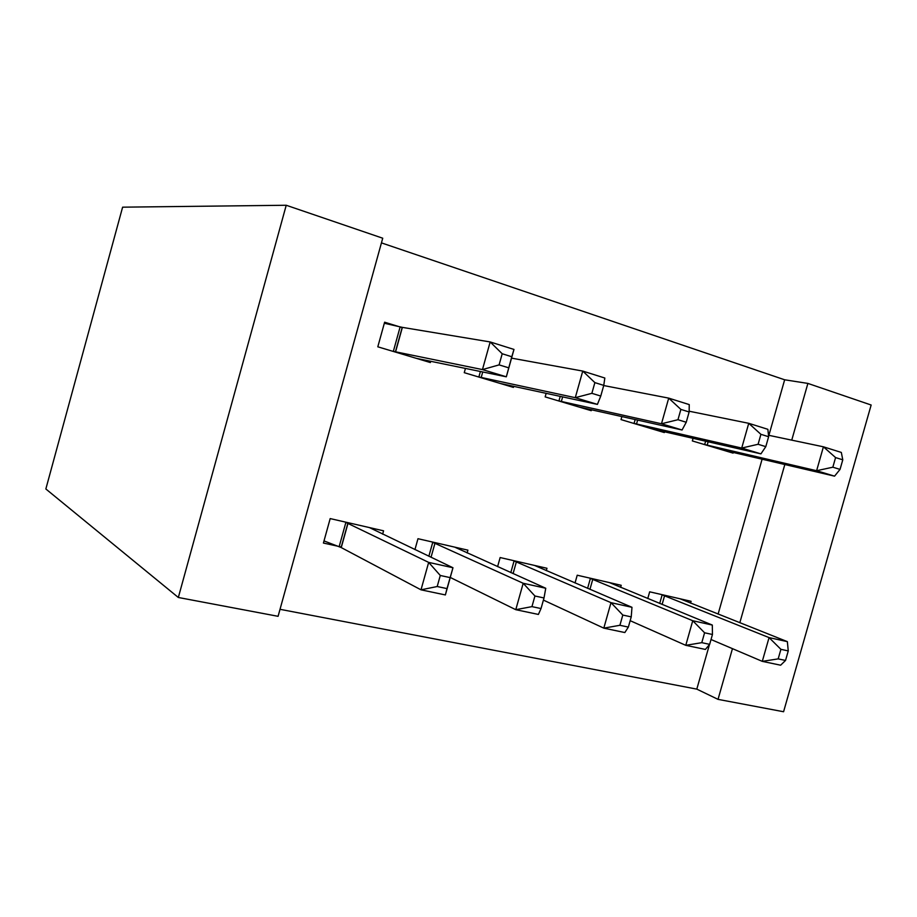 <?xml version="1.0" encoding="UTF-8"?>
<svg xmlns="http://www.w3.org/2000/svg" width="917" height="917" viewBox="0 0 917 917"><rect width="100%" height="100%" fill="white"/><g stroke="black" fill="none" stroke-linecap="round" stroke-linejoin="round"><path stroke-width="1.38" d="M280.017 609.312L696.805 689.126L718.034 699.362L732.454 648.651M278.08 616.316L178.334 597.483L45.85 488.979L122.614 207.173L286.23 205.259L382.733 238.214L278.08 616.316M768.882 435.334L784.654 379.787L807.888 383.409L871.15 405.016L783.577 711.741L718.034 699.362M467.131 552.962L467.911 550.154L417.98 538.703L414.942 549.604M465.446 368.382L464.254 372.68L513.417 387.398L513.726 386.286M620.637 587.361L621.222 585.298L577.217 575.211L575.039 582.96M621.886 416.536L621.027 419.596L664.332 432.56L664.561 431.735M696.805 689.126L709.46 644.582M718.114 614.081L762.107 459.176M784.654 379.787L381.438 242.879M693.08 438.292L692.335 440.928L733.084 453.124L733.291 452.413M690.57 603.122L691.086 601.311L649.672 591.82L647.769 598.526M546.154 393.301L545.157 396.889L591.247 410.69L591.511 409.739M546.303 570.661L546.968 568.276L500.143 557.547L497.599 566.637M402.288 327.656L400.11 326.991M398.987 326.635L384.624 322.199L377.804 346.809L430.371 362.547L430.738 361.218M382.63 534.175L383.57 530.817L330.189 518.586L323.414 543.047L338.052 546.257M341.422 546.99L339.198 546.509M286.23 205.259L178.334 597.483M739.824 622.723L784.826 464.495M791.749 440.137L807.888 383.409M722.241 449.88L834.562 476.152L816.611 470.719L823.42 446.808L768.469 435.243M835.582 457.583L823.42 446.808L841.325 452.436L842.78 459.818L835.582 457.583L832.842 467.2L840.041 469.401L842.78 459.818M832.842 467.2L816.611 470.719L703.477 444.264M840.041 469.401L834.562 476.152M785.537 660.446L788.253 650.921L780.906 649.328L778.178 658.887L785.537 660.446L780.631 665.203L762.291 661.363L769.065 637.59L787.359 641.636L680.059 598.79M711.03 639.516L762.291 661.363L778.178 658.887M660.985 594.411L769.065 637.59L780.906 649.328M787.359 641.636L788.253 650.921M652.801 429.11L760.927 453.869L741.715 448.058L748.742 423.31L689.148 411.217M760.915 434.326L748.742 423.31L767.884 429.328L768.618 436.721L760.915 434.326L758.095 444.275L765.798 446.648L768.618 436.721M758.095 444.275L741.715 448.058L632.868 423.138M765.798 446.648L760.927 453.869M578.982 407.01L682.065 430.004L661.478 423.769L668.711 398.127L603.718 385.541M680.872 409.406L668.711 398.127L689.252 404.592L689.137 411.974L680.872 409.406L677.961 419.711L686.237 422.256L689.137 411.974M677.961 419.711L661.478 423.769L557.765 400.66M686.237 422.256L682.065 430.004M709.655 644.342L712.452 634.484L704.588 632.787L701.78 642.668L709.655 644.342L705.391 649.431L685.778 645.327L692.748 620.729L712.314 625.062L609.507 582.616M630.162 620.683L685.778 645.327L701.78 642.668M589.253 577.974L692.748 620.729L704.588 632.787M712.314 625.062L712.452 634.484M628.351 627.09L631.24 616.877L622.803 615.055L619.903 625.291L628.351 627.09L624.844 632.547L603.81 628.145L610.997 602.664L631.973 607.306L534.508 565.422M543.414 600.096L603.81 628.145L619.903 625.291M512.958 560.482L610.997 602.664L622.803 615.055M631.973 607.306L631.24 616.877M500.35 383.478L597.426 404.386L575.28 397.68L582.753 371.076L511.548 358.134M594.869 382.618L582.753 371.076L604.83 378.022L603.764 385.381L594.869 382.618L591.866 393.324L600.761 396.052L603.764 385.381M591.866 393.324L575.28 397.68L477.711 376.704M600.761 396.052L597.426 404.386M416.398 358.364L506.322 376.807L482.457 369.585L490.171 341.949L402.231 327.346L384.338 323.254M502.207 353.756L490.171 341.949L513.978 349.434L506.322 376.807L511.789 356.747L502.207 353.756L499.1 364.886L508.694 367.82M499.1 364.886L482.457 369.585L392.201 351.119M511.789 356.747L513.978 349.434M541.03 608.556L544.01 597.964L534.932 596.004L531.952 606.63L541.03 608.556L538.394 614.436L515.778 609.69L523.194 583.269L545.753 588.256L454.637 547.105M450.258 577.446L515.778 609.69L531.952 606.63M431.643 541.844L523.194 583.269L534.932 596.004M545.753 588.256L544.01 597.964M450.075 577.595L440.286 575.475L437.203 586.525L447.003 588.599L452.975 567.749L445.375 594.938L421.006 589.826L428.663 562.385L452.975 567.749L369.379 527.562M323.999 540.915L341.124 547.518L421.006 589.826L437.203 586.525M344.803 521.933L428.663 562.385L440.286 575.475M445.375 594.938L447.003 588.599M708.153 441.753L707.179 445.192M705.632 441.169L704.669 444.573M659.713 603.432L662.154 594.812M662.12 604.418L664.584 595.706M637.636 420.066L636.513 424.044M635.16 419.505L634.06 423.436M562.648 396.866L561.33 401.531M560.23 396.339L558.934 400.958M587.602 588.324L590.41 578.375M589.94 589.333L592.783 579.257M510.815 572.575L514.093 560.883M513.084 573.583L516.397 561.766M482.743 371.947L481.184 377.54M480.405 371.465L478.869 377.002M402.368 327.369L395.559 351.91M400.133 326.899L393.336 351.406M428.858 556.241L432.767 542.245M431.036 557.284L434.99 543.116M339.152 546.67L345.904 522.335M341.25 547.587L348.024 523.194M402.231 327.346L395.41 351.887M341.124 547.518L347.898 523.137"/></g></svg>
